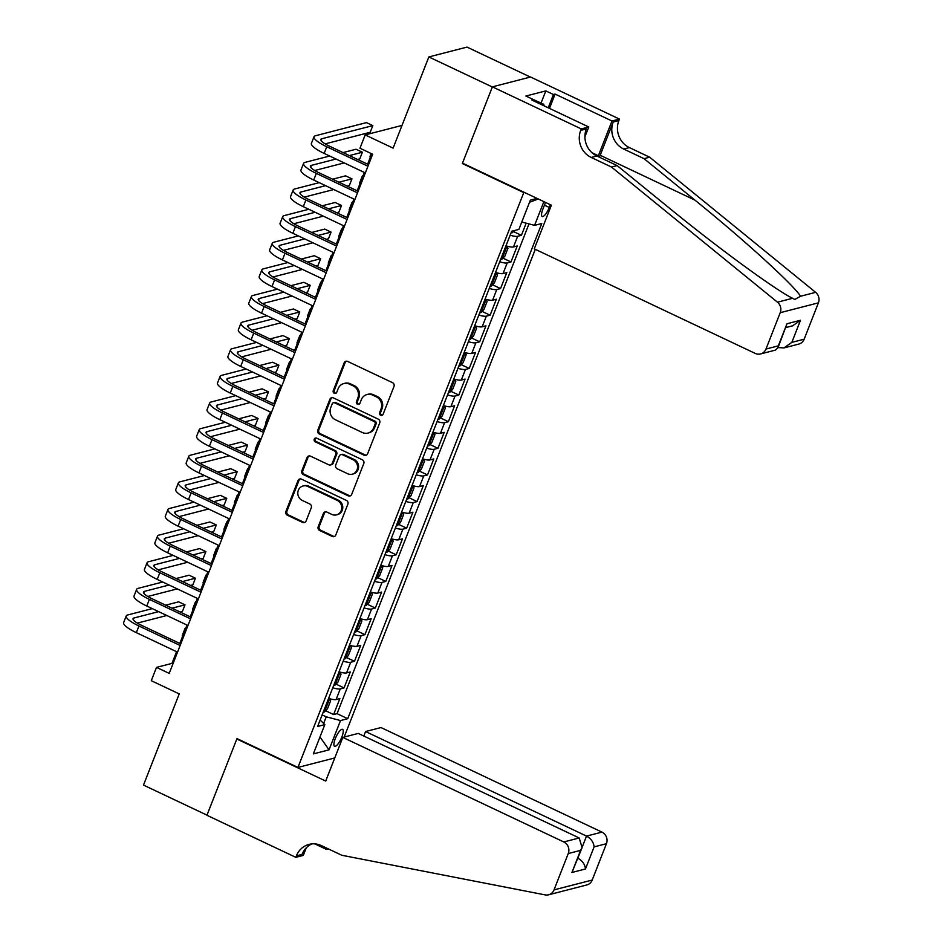 <?xml version="1.0" encoding="UTF-8"?>
<svg xmlns="http://www.w3.org/2000/svg" width="942" height="942" viewBox="0 0 942 942"><rect width="100%" height="100%" fill="white"/><g stroke="black" fill="none" stroke-linecap="round" stroke-linejoin="round"><path stroke-width="1.41" d="M380.65 415.234A2.014 1.872 -104.5 0 0 383.111 414.233L393.992 386.455A2.885 2.685 -104.5 0 0 392.52 382.664L347.657 361.434A2.885 2.685 -104.5 0 0 344.136 362.87L333.256 390.636A2.014 1.872 -104.5 0 0 335.505 393.415A2.014 1.872 -104.5 0 0 336.741 392.284L338.154 388.693A9.208 8.584 -104.5 0 1 343.83 383.547A9.208 8.584 -104.5 0 1 349.411 384.101L353.144 385.879A9.208 8.584 -104.5 0 1 357.842 398.007L356.441 401.61A2.014 1.872 -104.5 0 0 358.69 404.377A2.014 1.872 -104.5 0 0 359.926 403.258L361.339 399.667A9.208 8.584 -104.5 0 1 367.015 394.521A9.208 8.584 -104.5 0 1 372.585 395.075L376.329 396.841A9.208 8.584 -104.5 0 1 381.027 408.981L379.626 412.572A2.014 1.872 -104.5 0 0 380.65 415.234M367.015 394.521L368.039 394.251A9.208 8.584 -104.5 0 1 373.621 394.804L377.365 396.582A9.208 8.584 -104.5 0 1 382.063 408.722L380.65 412.313A2.014 1.872 -104.5 0 0 382.37 415.139M346.444 361.186A2.885 2.685 -104.5 0 0 345.161 362.599L334.28 390.365A2.014 1.872 -104.5 0 0 336 393.203M343.83 383.547L344.854 383.276A9.208 8.584 -104.5 0 1 350.436 383.841L354.18 385.608A9.208 8.584 -104.5 0 1 358.878 397.748L357.465 401.339A2.014 1.872 -104.5 0 0 359.185 404.165M341.875 736.962A9.385 2.696 115.3 0 0 342.582 729.332A9.385 2.696 115.3 0 0 335.27 738.669A9.385 2.696 115.3 0 0 334.551 746.299A9.385 2.696 115.3 0 0 341.875 736.962M318.196 526.708A2.885 2.685 -104.5 0 0 319.668 530.499L332.255 536.457A2.885 2.685 -104.5 0 0 335.776 535.021L347.857 504.194A2.885 2.685 -104.5 0 0 346.385 500.402L301.511 479.16A2.885 2.685 -104.5 0 0 298.002 480.597L285.909 511.435A2.885 2.685 -104.5 0 0 287.381 515.227L302.582 522.421A2.885 2.685 -104.5 0 0 306.103 520.985L311.272 507.797A2.885 2.685 -104.5 0 0 309.812 503.994L302.264 500.426A7.701 7.171 -104.5 0 1 303.088 485.978A7.701 7.171 -104.5 0 1 307.751 486.449L337.283 500.426A7.701 7.171 -104.5 0 1 336.471 514.874A7.701 7.171 -104.5 0 1 331.808 514.414L326.886 512.083A2.885 2.685 -104.5 0 0 323.365 513.508L318.196 526.708L319.232 526.448A2.885 2.685 -104.5 0 0 320.692 530.24L333.28 536.198A2.885 2.685 -104.5 0 0 334.492 536.445M523.293 192.368L462.345 163.531L492.336 86.982L428.845 56.944L393.108 148.13L365.178 134.906L359.962 148.224L372.655 154.229L169.207 673.389L156.502 667.383L151.285 680.689L179.227 693.913L143.49 785.098L206.981 815.136L236.972 738.599L297.931 767.436L523.94 192.203M364.107 455.186A2.885 2.685 -104.5 0 0 367.615 453.75L379.708 422.911A2.885 2.685 -104.5 0 0 378.237 419.119L333.362 397.889A2.885 2.685 -104.5 0 0 329.853 399.326L317.76 430.164A2.885 2.685 -104.5 0 0 319.232 433.956L364.107 455.186L365.131 454.915A2.885 2.685 -104.5 0 0 366.344 455.174M363.777 463.558L351.696 494.385A2.885 2.685 -104.5 0 1 348.175 495.822L303.3 474.591A2.885 2.685 -104.5 0 1 301.84 470.8L307.01 457.6A2.885 2.685 -104.5 0 1 310.53 456.163L328.723 464.783A2.885 2.685 -104.5 0 0 332.243 463.346L335.67 454.586A2.885 2.685 -104.5 0 0 334.198 450.794L315.252 441.833A2.014 1.872 -104.5 0 1 315.476 438.054A2.014 1.872 -104.5 0 1 316.689 438.171L362.317 459.755A2.885 2.685 -104.5 0 1 363.777 463.558M428.845 56.944L467.02 47.1L530.346 77.067M325.591 710.751L333.609 714.542L339.874 698.575L336.106 699.541L340.274 688.896A11.728 2.614 -158.6 0 1 332.762 687.778M336.023 684.127L344.042 687.919L350.306 671.952L346.538 672.918L350.707 662.273A11.728 2.614 -158.6 0 1 343.206 661.154M346.456 657.504L354.475 661.296L360.739 645.329L356.971 646.294L361.139 635.65A11.728 2.614 -158.6 0 1 353.639 634.531M356.888 630.881L364.907 634.673L371.172 618.706L367.404 619.671L371.572 609.027A11.728 2.614 -158.6 0 1 364.071 607.908M367.321 604.258L375.34 608.049L381.604 592.082L377.836 593.048L382.005 582.403A11.728 2.614 -158.6 0 1 374.504 581.285M377.754 577.634L385.773 581.426L392.037 565.459L388.269 566.425L392.449 555.78A11.728 2.614 -158.6 0 1 384.937 554.661M388.186 551.011L396.205 554.803L402.469 538.824L398.702 539.801L402.882 529.157A11.728 2.614 -158.6 0 1 395.369 528.038M398.631 524.388L406.638 528.179L412.902 512.201L409.134 513.178L413.314 502.522A11.728 2.614 -158.6 0 1 405.802 501.415M409.063 497.765L417.082 501.556L423.335 485.577L419.567 486.555L423.747 475.898A11.728 2.614 -158.6 0 1 416.234 474.792M419.496 471.141L427.515 474.933L433.767 458.954L429.999 459.932L434.18 449.275A11.728 2.614 -158.6 0 1 426.667 448.168M429.929 444.518L437.948 448.31L444.2 432.331L440.444 433.308L444.612 422.652A11.728 2.614 -158.6 0 1 437.1 421.545M440.361 417.895L448.38 421.686L454.633 405.708L450.877 406.685L455.045 396.029A11.728 2.614 -158.6 0 1 447.532 394.922M450.794 391.271L458.813 395.063L465.077 379.084L461.309 380.062L465.478 369.405A11.728 2.614 -158.6 0 1 457.965 368.298M461.227 364.648L469.246 368.44L475.51 352.461L471.742 353.438L475.91 342.782A11.728 2.614 -158.6 0 1 468.41 341.675M471.659 338.025L479.678 341.816L485.942 325.838L482.174 326.815L486.343 316.159A11.728 2.614 -158.6 0 1 478.842 315.052M482.092 311.402L490.111 315.193L496.375 299.215L492.607 300.192L496.775 289.535A11.728 2.614 -158.6 0 1 489.275 288.429M492.525 284.778L500.543 288.57L506.808 272.591L503.04 273.569L507.22 262.912A11.728 2.614 -158.6 0 1 499.707 261.805M502.957 258.155L510.976 261.947L517.24 245.968L513.472 246.945A11.728 2.614 -158.6 0 1 505.96 245.827M545.524 202.424A9.09 2.614 115.3 0 0 545.194 203.236L542.898 209.1A9.09 2.614 115.3 0 0 542.203 216.495A9.09 2.614 115.3 0 0 549.292 207.452L550.363 204.708M334.775 757.945L297.931 767.436M344.16 737.056L535.292 249.336M333.609 714.542L337.059 713.659L347.728 718.699L541.791 223.501L534.573 225.362L521.786 222.018M347.728 718.699L340.509 720.559L329.029 749.844L313.345 753.894L324.825 724.61L317.607 726.47L511.671 231.273L518.889 229.412L530.37 200.116L537.046 198.397M543.875 201.635L534.573 225.362M513.402 231.532L521.409 235.323L517.653 236.289A11.728 2.614 -158.6 0 1 510.14 235.182M510.976 261.947L507.22 262.912M500.543 288.57L496.775 289.535M490.111 315.193L486.343 316.159M479.678 341.816L475.91 342.782M469.246 368.44L465.478 369.405M458.813 395.063L455.045 396.029M448.38 421.686L444.612 422.652M437.948 448.31L434.18 449.275M427.515 474.933L423.747 475.898M417.082 501.556L413.314 502.522M406.638 528.179L402.882 529.157M396.205 554.803L392.449 555.78M385.773 581.426L382.005 582.403M375.34 608.049L371.572 609.027M364.907 634.673L361.139 635.65M354.475 661.296L350.707 662.273M344.042 687.919L340.274 688.896M337.059 713.659L528.992 223.902M521.409 235.323L526.178 223.16M323.624 723.444L326.226 716.815L322.14 714.884M176.566 651.676L171.974 663.392L156.502 667.383M371.69 153.77L367.604 164.214M364.377 172.457L357.171 190.837M353.945 199.08L346.738 217.461M343.5 225.703L336.306 244.084M333.068 252.326L325.873 270.707M322.635 278.95L315.44 297.331M312.202 305.573L305.008 323.954M301.77 332.196L294.575 350.577M291.337 358.82L284.131 377.2M280.904 385.443L273.698 403.824M270.472 412.066L263.265 430.447M260.039 438.689L252.833 457.07M249.606 465.313L242.4 483.693M239.174 491.936L231.968 510.317M228.741 518.559L221.535 536.94M218.297 545.183L211.102 563.563M207.864 571.806L200.67 590.187M197.431 598.429L190.237 616.81M186.999 625.052L179.804 643.433M402.01 125.416L365.178 134.906M172.939 663.839L171.974 663.392M495.527 272.45A11.728 2.614 21.4 0 0 503.04 273.569M485.095 299.073A11.728 2.614 21.4 0 0 492.607 300.192M474.662 325.697A11.728 2.614 21.4 0 0 482.174 326.815M464.229 352.32A11.728 2.614 21.4 0 0 471.742 353.438M453.797 378.943A11.728 2.614 21.4 0 0 461.309 380.062M443.364 405.566A11.728 2.614 21.4 0 0 450.877 406.685M432.931 432.19A11.728 2.614 21.4 0 0 440.444 433.308M422.499 458.813A11.728 2.614 21.4 0 0 429.999 459.932M412.066 485.436A11.728 2.614 21.4 0 0 419.567 486.555M401.633 512.059A11.728 2.614 21.4 0 0 409.134 513.178M391.201 538.683A11.728 2.614 21.4 0 0 398.702 539.801M380.756 565.306A11.728 2.614 21.4 0 0 388.269 566.425M370.324 591.929A11.728 2.614 21.4 0 0 377.836 593.048M359.891 618.553A11.728 2.614 21.4 0 0 367.404 619.671M349.458 645.176A11.728 2.614 21.4 0 0 356.971 646.294M339.026 671.799A11.728 2.614 21.4 0 0 346.538 672.918M324.825 724.61L320.127 720.029M328.593 698.422A11.728 2.614 21.4 0 0 336.106 699.541M326.226 716.815L340.509 720.559M529.534 202.259L538.282 198.986M329.029 749.844L319.986 736.974M462.345 163.531L462.993 163.366M332.149 397.642A2.885 2.685 -104.5 0 0 330.877 399.055L318.796 429.893A2.885 2.685 -104.5 0 0 320.268 433.685L365.131 454.915M375.093 424.135A2.014 1.872 -104.5 0 0 374.056 421.486L334.669 402.846A2.014 1.872 -104.5 0 0 332.208 403.847L330.724 407.639A9.208 8.584 -104.5 0 0 335.423 419.779L362.352 432.519A9.208 8.584 -104.5 0 0 367.922 433.073A9.208 8.584 -104.5 0 0 373.609 427.927L375.093 424.135L376.117 423.876A2.014 1.872 -104.5 0 0 375.093 421.215L374.056 421.486M333.456 402.729L334.481 402.458A2.014 1.872 -104.5 0 1 335.705 402.575L375.093 421.215M367.922 433.073L368.958 432.814A9.208 8.584 -104.5 0 0 374.633 427.668L373.609 427.927M376.117 423.876L374.633 427.668M309.317 455.916A2.885 2.685 -104.5 0 0 308.046 457.329L302.865 470.529A2.885 2.685 -104.5 0 0 304.337 474.321L349.211 495.563A2.885 2.685 -104.5 0 0 350.424 495.81M330.465 464.948L331.502 464.689A2.885 2.685 -104.5 0 0 333.268 463.075L336.706 454.327A2.885 2.685 -104.5 0 0 335.234 450.535L316.288 441.562L315.252 441.833M316.006 437.995A2.014 1.872 -104.5 0 0 316.288 441.562M347.61 473.708A7.701 7.171 -104.5 0 0 357.548 467.444A7.701 7.171 -104.5 0 0 353.085 459.731L342.676 454.809A2.885 2.685 -104.5 0 0 339.167 456.246L335.729 464.995A2.885 2.685 -104.5 0 0 337.201 468.786L347.61 473.708M352.273 474.179L353.297 473.92A7.701 7.171 -104.5 0 0 354.121 459.46L353.085 459.731M340.933 454.633L341.97 454.362A2.885 2.685 -104.5 0 1 343.712 454.539L354.121 459.46M325.673 511.824A2.885 2.685 -104.5 0 0 324.401 513.249L319.232 526.448M336.471 514.874L337.507 514.615A7.701 7.171 -104.5 0 0 338.319 500.167L337.283 500.426M303.088 485.978L304.113 485.719A7.701 7.171 -104.5 0 1 308.776 486.178L338.319 500.167M300.298 478.913A2.885 2.685 -104.5 0 0 299.026 480.326L286.945 511.165A2.885 2.685 -104.5 0 0 288.417 514.956L303.618 522.151A2.885 2.685 -104.5 0 0 304.831 522.41M514.308 230.59L512.165 232.792A7.771 1.731 -158.6 0 1 511.047 232.851M371.148 153.511L370.135 156.113A21.996 4.898 21.4 0 0 370.277 157.385M325.167 143.879L370.206 132.269L372.82 125.616L366.473 122.601L315.452 135.754A21.996 4.898 21.4 0 0 314.016 136.743A21.996 4.898 21.4 0 0 326.756 146.764L367.945 166.251M314.016 136.743L311.402 143.396A21.996 4.898 21.4 0 0 324.154 153.416L365.331 172.916M368.569 164.662L329.335 146.104A14.66 3.262 -158.6 0 1 320.845 139.416A14.66 3.262 -158.6 0 1 321.799 138.757L372.82 125.616M533.408 99.581L543.664 104.279L544.217 105.904M542.804 105.233L543.664 104.279M611.499 167.04L617.151 165.592L668.043 207.028C716.403 246.71 775.207 289.806 792.563 298.296L794.789 299.45L800.547 296.247C793.717 285.037 743.827 239.633 694.913 200.104L644.022 158.656L623.71 149.048A20.536 19.134 75.5 0 1 613.23 122.001L618.882 120.541L619.459 119.081L530.57 77.009L492.395 86.852L462.498 163.131L551.388 205.191L534.279 248.853L755.237 353.415A8.796 8.195 -104.5 0 0 760.559 353.945A8.796 8.195 -104.5 0 0 765.987 349.035L780.223 312.685A8.796 8.195 -104.5 0 0 777.468 302.194L611.499 167.04L591.187 157.432A20.536 19.134 75.5 0 1 580.708 130.385L581.285 128.913L492.395 86.852M644.022 158.656L649.674 157.208L629.362 147.588A20.536 19.134 75.5 0 1 618.882 120.541M580.708 130.385L586.36 128.924A20.536 19.134 75.5 0 0 596.828 155.972L617.151 165.592M765.987 349.035L778.316 345.855L786.97 323.754L800.488 320.268L791.833 342.37L804.162 339.191L818.398 302.853L780.223 312.685M800.547 296.247L815.642 292.35L649.674 157.208M581.285 128.913L588.762 126.982L531.877 100.064L533.525 99.64L533.125 100.664M541.061 103.043L545.818 90.903L525.907 96.037L533.525 99.64M545.818 90.903L553.437 94.506L555.085 94.082L611.982 121L619.459 119.081M598.04 156.549A32.994 9.467 115.3 0 0 598.358 155.748L611.982 121M588.762 126.982L584.911 136.802M599.418 157.196A38.198 10.963 115.3 0 0 600.195 155.277L613.23 122.001M815.642 292.35A8.796 8.195 75.5 0 1 818.398 302.853M804.162 339.191A8.796 8.195 75.5 0 1 798.734 344.101L783.956 347.916L778.057 347.574M555.085 94.082L549.48 108.401M548.22 107.8L553.437 94.506M778.316 345.855L777.962 347.81L775.337 350.141L760.559 353.945M786.97 323.754L777.962 347.81M800.488 320.268L792.622 325.814L785.899 327.545M791.833 342.37L783.956 347.916M342.817 737.398L563.775 841.948L579.2 837.98L358.243 733.418L342.817 737.398L325.708 781.059L236.819 738.999L206.934 815.277L295.823 857.338L303.3 855.407L306.256 847.847M363.8 736.055L365.567 731.534L380.992 727.554L601.95 832.116A8.796 8.195 75.5 0 1 606.436 843.702L592.2 880.052A8.796 8.195 75.5 0 1 586.772 884.962L548.597 894.806A8.796 8.195 -104.5 0 1 545.194 894.9L341.793 855.265L321.469 845.645A20.536 19.134 -104.5 0 0 309.047 844.397A20.536 19.134 -104.5 0 0 296.389 855.878L295.823 857.338M606.436 843.702L594.108 846.882L585.453 868.983L571.935 872.469L580.59 850.367L568.262 853.546L554.026 889.884L592.2 880.052M328.417 848.93L326.509 849.425L326.968 848.247M314.805 843.879L326.509 849.425M237.466 738.834L236.819 738.999M365.567 731.534L586.525 836.084L601.95 832.116M548.597 894.806A8.796 8.195 -104.5 0 0 554.026 889.884M568.262 853.546A8.796 8.195 -104.5 0 0 563.775 841.948M311.932 843.902A20.536 19.134 -104.5 0 0 302.041 854.418L296.389 855.878M594.108 846.882C593.648 842.313 591.117 838.721 586.525 836.084L582.497 846.363M585.453 868.983C584.982 864.415 582.462 860.823 577.87 858.186M571.935 872.469L582.085 847.623L579.2 837.98M580.59 850.367L582.085 847.623M506.937 246.109A7.771 1.731 -158.6 0 1 505.83 246.156M501.803 259.344L506.973 246.156L507.962 248.241L504.83 256.224L501.721 259.415A7.771 1.731 -158.6 0 1 500.614 259.474M504.1 251.267L503.876 251.22A7.771 1.731 -158.6 0 1 503.852 251.22L502.628 254.411A7.771 1.731 21.4 0 0 502.628 254.411L502.628 254.411M363.282 175.236A21.996 4.898 21.4 0 0 362.317 176.072L359.703 182.736A21.996 4.898 21.4 0 0 359.844 184.008M362.317 176.072A21.996 4.898 21.4 0 0 362.458 177.355M490.181 286.097A7.771 1.731 -158.6 0 0 491.288 286.038L494.397 282.847L497.529 274.864L496.505 272.733A7.771 1.731 -158.6 0 1 495.398 272.78M493.667 277.902L493.443 277.843A7.771 1.731 -158.6 0 1 493.42 277.843L492.183 281.034A7.771 1.731 21.4 0 0 492.183 281.034L492.183 281.034M352.85 201.859A21.996 4.898 21.4 0 0 351.872 202.695L349.27 209.36A21.996 4.898 21.4 0 0 349.411 210.631M351.872 202.695A21.996 4.898 21.4 0 0 352.025 203.978M479.749 312.72A7.771 1.731 -158.6 0 0 480.856 312.662L483.964 309.471L487.096 301.487L486.072 299.356A7.771 1.731 -158.6 0 1 484.965 299.403M483.234 304.525L483.01 304.466A7.771 1.731 -158.6 0 1 482.987 304.466L481.751 307.657A7.771 1.731 21.4 0 1 481.739 307.657M342.417 228.482A21.996 4.898 21.4 0 0 341.44 229.318L338.837 235.983A21.996 4.898 21.4 0 0 338.979 237.254M341.44 229.318A21.996 4.898 21.4 0 0 341.593 230.602M469.316 339.344A7.771 1.731 -158.6 0 0 470.423 339.285L473.532 336.094L476.664 328.11L475.639 325.979A7.771 1.731 -158.6 0 1 474.532 326.026M471.306 334.269L471.318 334.28A7.771 1.731 21.4 0 0 471.318 334.28L472.578 331.089A7.771 1.731 -158.6 0 1 472.554 331.089M331.984 255.105A21.996 4.898 21.4 0 0 331.007 255.941L328.405 262.606A21.996 4.898 21.4 0 0 328.546 263.878M331.007 255.941A21.996 4.898 21.4 0 0 331.148 257.225M329.665 156.031L305.02 162.377A21.996 4.898 21.4 0 0 303.583 163.366A21.996 4.898 21.4 0 0 316.324 173.387L357.513 192.875M303.583 163.366L300.969 170.019A21.996 4.898 21.4 0 0 313.721 180.04L354.898 199.539M358.137 191.285L318.902 172.727A14.66 3.262 -158.6 0 1 310.413 166.039A14.66 3.262 -158.6 0 1 311.366 165.38L336.011 159.033M314.734 170.502L344.195 162.907M357.571 159.457L359.773 158.892L362.387 152.239L356.029 149.225L343.029 152.58M349.376 155.583L362.387 152.239M319.22 182.654L294.587 189.001A21.996 4.898 21.4 0 0 293.15 189.99A21.996 4.898 21.4 0 0 305.891 200.01L347.08 219.498M293.15 189.99L290.536 196.643A21.996 4.898 21.4 0 0 303.289 206.663L344.466 226.162M347.704 217.908L308.47 199.351A14.66 3.262 -158.6 0 1 299.98 192.663A14.66 3.262 -158.6 0 1 300.934 192.015L325.579 185.656M304.29 197.125L333.762 189.53M347.139 186.08L349.341 185.515L351.955 178.862L345.596 175.848L332.597 179.204M338.943 182.206L351.955 178.862M308.788 209.277L284.143 215.624A21.996 4.898 21.4 0 0 282.718 216.613A21.996 4.898 21.4 0 0 295.458 226.633L336.647 246.121M282.718 216.613L280.104 223.266A21.996 4.898 21.4 0 0 292.844 233.298L334.033 252.786M337.271 244.531L298.037 225.974A14.66 3.262 -158.6 0 1 289.547 219.286A14.66 3.262 -158.6 0 1 290.501 218.638L315.146 212.28M293.857 223.749L323.33 216.154M336.694 212.704L338.908 212.138L341.522 205.486L335.164 202.471L322.164 205.827M328.511 208.83L341.522 205.486M298.355 235.9L273.71 242.247A21.996 4.898 21.4 0 0 272.285 243.236A21.996 4.898 21.4 0 0 285.026 253.257L326.215 272.744M272.285 243.236L269.671 249.889A21.996 4.898 21.4 0 0 282.412 259.921L323.601 279.409M326.839 271.155L287.604 252.597A14.66 3.262 -158.6 0 1 279.103 245.909A14.66 3.262 -158.6 0 1 280.068 245.261L304.702 238.903M283.424 250.372L312.897 242.777M326.262 239.327L328.475 238.762L331.078 232.109L324.731 229.094L311.731 232.45M318.078 235.453L331.078 232.109M465.195 352.602A7.771 1.731 -158.6 0 1 464.1 352.649M460.073 365.837L465.23 352.661L466.231 354.734L463.099 362.717L459.99 365.908A7.771 1.731 -158.6 0 1 458.884 365.967M460.873 360.904L460.885 360.904A7.771 1.731 21.4 0 0 460.885 360.904L462.145 357.713A7.771 1.731 -158.6 0 1 462.122 357.713M321.552 281.729A21.996 4.898 21.4 0 0 320.574 282.565L317.972 289.229A21.996 4.898 21.4 0 0 318.113 290.501M320.574 282.565A21.996 4.898 21.4 0 0 320.716 283.848M287.922 262.524L263.277 268.87A21.996 4.898 21.4 0 0 261.852 269.859A21.996 4.898 21.4 0 0 274.593 279.88L315.77 299.368M261.852 269.859L259.238 276.512A21.996 4.898 21.4 0 0 271.979 286.545L313.168 306.032M316.394 297.778L277.172 279.221A14.66 3.262 -158.6 0 1 268.67 272.532A14.66 3.262 -158.6 0 1 269.636 271.885L294.269 265.526M272.992 276.995L302.464 269.4M315.829 265.95L318.043 265.385L320.645 258.732L314.298 255.718L301.299 259.074M307.645 262.076L320.645 258.732M448.451 392.59A7.771 1.731 -158.6 0 0 449.558 392.531L452.666 389.34L455.798 381.357L454.774 379.226A7.771 1.731 -158.6 0 1 453.667 379.273M451.936 384.395L451.701 384.336A7.771 1.731 -158.6 0 1 451.689 384.336L450.453 387.527A7.771 1.731 21.4 0 0 450.453 387.527L450.453 387.527M311.119 308.352A21.996 4.898 21.4 0 0 310.142 309.188L307.539 315.853A21.996 4.898 21.4 0 0 307.681 317.124M310.142 309.188A21.996 4.898 21.4 0 0 310.283 310.471M277.49 289.147L252.845 295.494A21.996 4.898 21.4 0 0 251.408 296.483A21.996 4.898 21.4 0 0 264.16 306.503L305.338 325.991M251.408 296.483L248.806 303.147A21.996 4.898 21.4 0 0 261.546 313.168L302.735 332.656M305.962 324.401L266.739 305.844A14.66 3.262 -158.6 0 1 258.238 299.156A14.66 3.262 -158.6 0 1 259.191 298.508L283.836 292.15M262.559 303.618L292.02 296.024M305.396 292.573L307.61 292.008L310.212 285.355L303.866 282.341L290.866 285.697M297.213 288.699L310.212 285.355M438.018 419.214A7.771 1.731 -158.6 0 0 439.125 419.166L442.234 415.964L445.366 407.98L444.341 405.849A7.771 1.731 -158.6 0 1 443.235 405.896M441.504 411.018L441.268 410.959A7.771 1.731 -158.6 0 1 441.256 410.959L440.02 414.15A7.771 1.731 21.4 0 1 439.996 414.15L440.02 414.15M300.686 334.975A21.996 4.898 21.4 0 0 299.709 335.811L297.107 342.476A21.996 4.898 21.4 0 0 297.248 343.748M299.709 335.811A21.996 4.898 21.4 0 0 299.85 337.095M267.057 315.77L242.412 322.117A21.996 4.898 21.4 0 0 240.975 323.106A21.996 4.898 21.4 0 0 253.728 333.127L294.905 352.614M240.975 323.106L238.373 329.771A21.996 4.898 21.4 0 0 251.114 339.791L292.303 359.279M295.529 351.025L256.306 332.467A14.66 3.262 -158.6 0 1 247.805 325.779A14.66 3.262 -158.6 0 1 248.759 325.131L273.404 318.773M252.126 330.242L281.587 322.647M294.964 319.197L297.177 318.632L299.78 311.979L293.433 308.976L280.433 312.32M286.78 315.323L299.78 311.979M427.586 445.837A7.771 1.731 -158.6 0 0 428.692 445.79L431.801 442.587L434.933 434.603L433.909 432.472A7.771 1.731 -158.6 0 1 432.802 432.519M429.587 440.774L429.564 440.774A7.771 1.731 21.4 0 0 429.587 440.774L430.835 437.583A7.771 1.731 -158.6 0 1 430.812 437.583M290.242 361.598A21.996 4.898 21.4 0 0 289.276 362.446L286.662 369.099A21.996 4.898 21.4 0 0 286.815 370.371M289.276 362.446A21.996 4.898 21.4 0 0 289.418 363.718M256.624 342.393L231.979 348.74A21.996 4.898 21.4 0 0 230.543 349.729A21.996 4.898 21.4 0 0 243.295 359.75L284.472 379.237M230.543 349.729L227.94 356.394A21.996 4.898 21.4 0 0 240.681 366.414L281.87 385.902M285.096 377.648L245.874 359.09A14.66 3.262 -158.6 0 1 237.372 352.414A14.66 3.262 -158.6 0 1 238.326 351.755L262.971 345.396M241.694 356.865L271.155 349.27M284.531 345.82L286.745 345.255L289.347 338.602L283 335.599L270.001 338.943M276.347 341.946L289.347 338.602M417.153 472.46A7.771 1.731 -158.6 0 0 418.26 472.413L421.368 469.21L424.501 461.227L423.476 459.095A7.771 1.731 -158.6 0 1 422.369 459.143M419.131 467.397L419.155 467.397A7.771 1.731 21.4 0 0 419.155 467.397L420.403 464.206A7.771 1.731 -158.6 0 1 420.379 464.206M279.809 388.222A21.996 4.898 21.4 0 0 278.844 389.07L276.23 395.722A21.996 4.898 21.4 0 0 276.383 396.994M278.844 389.07A21.996 4.898 21.4 0 0 278.985 390.341M246.192 369.017L221.547 375.375A21.996 4.898 21.4 0 0 220.11 376.353A21.996 4.898 21.4 0 0 232.851 386.373L274.04 405.872M220.11 376.353L217.508 383.017A21.996 4.898 21.4 0 0 230.248 393.038L271.437 412.525M274.664 404.271L235.441 385.714A14.66 3.262 -158.6 0 1 226.94 379.037A14.66 3.262 -158.6 0 1 227.893 378.378L252.538 372.019M231.261 383.488L260.722 375.893M274.098 372.443L276.3 371.878L278.914 365.225L272.568 362.223L259.568 365.567M265.915 368.569L278.914 365.225M413.032 485.719A7.771 1.731 -158.6 0 1 411.937 485.766M407.898 498.954L413.067 485.778L414.056 487.85L410.936 495.833L407.827 499.036A7.771 1.731 -158.6 0 1 406.72 499.083M410.194 490.888L409.97 490.829A7.771 1.731 -158.6 0 1 409.947 490.829L408.722 494.02A7.771 1.731 21.4 0 0 408.722 494.02L408.722 494.02M269.377 414.845A21.996 4.898 21.4 0 0 268.411 415.693L265.797 422.346A21.996 4.898 21.4 0 0 265.938 423.617M268.411 415.693A21.996 4.898 21.4 0 0 268.552 416.965M235.759 395.64L211.114 401.998A21.996 4.898 21.4 0 0 209.677 402.976A21.996 4.898 21.4 0 0 222.418 412.996L263.607 432.496M209.677 402.976L207.075 409.64A21.996 4.898 21.4 0 0 219.816 419.661L261.005 439.149M264.231 430.894L224.997 412.337A14.66 3.262 -158.6 0 1 216.507 405.661A14.66 3.262 -158.6 0 1 217.461 405.001L242.106 398.643M220.828 410.111L250.289 402.517M263.666 399.067L265.868 398.501L268.482 391.848L262.135 388.846L249.124 392.19M255.482 395.193L268.482 391.848M396.288 525.707A7.771 1.731 -158.6 0 0 397.394 525.66L400.503 522.457L403.623 514.473L402.611 512.342A7.771 1.731 -158.6 0 1 401.504 512.389M399.761 517.511L399.538 517.452A7.771 1.731 -158.6 0 1 399.514 517.452L398.289 520.643A7.771 1.731 21.4 0 0 398.289 520.643L398.289 520.643M258.944 441.468A21.996 4.898 21.4 0 0 257.978 442.316L255.364 448.969A21.996 4.898 21.4 0 0 255.506 450.241M257.978 442.316A21.996 4.898 21.4 0 0 258.12 443.588M225.326 422.263L200.681 428.622A21.996 4.898 21.4 0 0 199.245 429.599A21.996 4.898 21.4 0 0 211.985 439.62L253.174 459.119M199.245 429.599L196.643 436.264A21.996 4.898 21.4 0 0 209.383 446.284L250.56 465.772M253.798 457.518L214.564 438.96A14.66 3.262 -158.6 0 1 206.074 432.284A14.66 3.262 -158.6 0 1 207.028 431.624L231.673 425.266M210.396 436.735L239.857 429.14M253.233 425.69L255.435 425.125L258.049 418.472L251.702 415.469L238.691 418.813M245.05 421.816L258.049 418.472M385.843 552.33A7.771 1.731 -158.6 0 0 386.962 552.283L390.059 549.08L393.191 541.097L392.178 538.965A7.771 1.731 -158.6 0 1 391.071 539.012M389.329 544.135L389.105 544.076A7.771 1.731 -158.6 0 1 389.081 544.076L387.857 547.267A7.771 1.731 21.4 0 1 387.833 547.267L387.857 547.267M248.511 468.092A21.996 4.898 21.4 0 0 247.546 468.939L244.932 475.592A21.996 4.898 21.4 0 0 245.073 476.864M247.546 468.939A21.996 4.898 21.4 0 0 247.687 470.211M214.894 448.887L190.249 455.245A21.996 4.898 21.4 0 0 188.812 456.222A21.996 4.898 21.4 0 0 201.553 466.243L242.742 485.742M188.812 456.222L186.198 462.887A21.996 4.898 21.4 0 0 198.95 472.908L240.128 492.395M243.366 484.153L204.131 465.583A14.66 3.262 -158.6 0 1 195.642 458.907A14.66 3.262 -158.6 0 1 196.595 458.248L221.24 451.889M199.963 463.358L229.424 455.763M242.8 452.313L245.002 451.748L247.616 445.095L241.27 442.092L228.258 445.436M234.617 448.439L247.616 445.095M375.411 578.953A7.771 1.731 -158.6 0 0 376.517 578.906L379.626 575.703L382.758 567.72L381.734 565.589A7.771 1.731 -158.6 0 1 380.627 565.636M377.424 573.89L377.401 573.89A7.771 1.731 21.4 0 0 377.424 573.89L378.672 570.699A7.771 1.731 -158.6 0 1 378.649 570.699M238.079 494.715A21.996 4.898 21.4 0 0 237.113 495.563L234.499 502.216A21.996 4.898 21.4 0 0 234.64 503.487M237.113 495.563A21.996 4.898 21.4 0 0 237.254 496.834M204.461 475.51L179.816 481.868A21.996 4.898 21.4 0 0 178.379 482.846A21.996 4.898 21.4 0 0 191.12 492.866L232.309 512.366M178.379 482.846L175.765 489.51A21.996 4.898 21.4 0 0 188.518 499.531L229.695 519.018M232.933 510.776L193.699 492.207A14.66 3.262 -158.6 0 1 185.209 485.53A14.66 3.262 -158.6 0 1 186.163 484.871L210.808 478.512M189.53 489.981L218.991 482.386M232.368 478.936L234.57 478.371L237.184 471.718L230.825 468.716L217.826 472.06M224.172 475.062L237.184 471.718M364.978 605.576A7.771 1.731 -158.6 0 0 366.085 605.529L369.193 602.327L372.325 594.343L371.301 592.212A7.771 1.731 -158.6 0 1 370.194 592.259M366.968 600.513L366.98 600.513A7.771 1.731 21.4 0 0 366.98 600.513L368.24 597.322A7.771 1.731 -158.6 0 1 368.216 597.322M227.646 521.338A21.996 4.898 21.4 0 0 226.669 522.186L224.066 528.839A21.996 4.898 21.4 0 0 224.208 530.111M226.669 522.186A21.996 4.898 21.4 0 0 226.822 523.458M194.017 502.133L169.383 508.492A21.996 4.898 21.4 0 0 167.947 509.469A21.996 4.898 21.4 0 0 180.687 519.501L221.876 538.989M167.947 509.469L165.333 516.134A21.996 4.898 21.4 0 0 178.085 526.154L219.262 545.642M222.5 537.399L183.266 518.83A14.66 3.262 -158.6 0 1 174.776 512.154A14.66 3.262 -158.6 0 1 175.73 511.494L200.375 505.136M179.086 516.605L208.559 509.01M221.935 505.56L224.137 504.994L226.751 498.342L220.393 495.339L207.393 498.683M213.74 501.697L226.751 498.342M354.545 632.2A7.771 1.731 -158.6 0 0 355.652 632.153L358.761 628.95L361.893 620.966L360.868 618.835A7.771 1.731 -158.6 0 1 359.762 618.882M358.031 624.004L357.807 623.945A7.771 1.731 -158.6 0 1 357.783 623.945L356.547 627.137A7.771 1.731 21.4 0 0 356.547 627.137L356.547 627.137M217.213 547.973A21.996 4.898 21.4 0 0 216.236 548.809L213.634 555.462A21.996 4.898 21.4 0 0 213.775 556.734M216.236 548.809A21.996 4.898 21.4 0 0 216.389 550.081M183.584 528.756L158.939 535.115A21.996 4.898 21.4 0 0 157.514 536.092A21.996 4.898 21.4 0 0 170.255 546.125L211.444 565.612M157.514 536.092L154.9 542.757A21.996 4.898 21.4 0 0 167.641 552.777L208.83 572.265M212.068 564.023L172.833 545.453A14.66 3.262 -158.6 0 1 164.332 538.777A14.66 3.262 -158.6 0 1 165.297 538.117L189.943 531.759M168.653 543.228L198.126 535.633M211.491 532.183L213.704 531.618L216.319 524.965L209.96 521.962L196.96 525.306M203.307 528.321L216.319 524.965M344.113 658.823A7.771 1.731 -158.6 0 0 345.219 658.776L348.328 655.585L351.46 647.59L350.436 645.458A7.771 1.731 -158.6 0 1 349.329 645.506M347.598 650.628L347.374 650.569A7.771 1.731 -158.6 0 1 347.351 650.569L346.114 653.772A7.771 1.731 21.4 0 1 346.091 653.76M206.781 574.596A21.996 4.898 21.4 0 0 205.803 575.432L203.201 582.085A21.996 4.898 21.4 0 0 203.342 583.357M205.803 575.432A21.996 4.898 21.4 0 0 205.945 576.704M173.151 555.38L148.506 561.738A21.996 4.898 21.4 0 0 147.082 562.715A21.996 4.898 21.4 0 0 159.822 572.748L201.011 592.235M147.082 562.715L144.467 569.38A21.996 4.898 21.4 0 0 157.208 579.401L198.397 598.888M201.623 590.646L162.401 572.077A14.66 3.262 -158.6 0 1 153.899 565.4A14.66 3.262 -158.6 0 1 154.865 564.741L179.498 558.382M158.221 569.851L187.694 562.256M201.058 558.818L203.272 558.241L205.874 551.588L199.527 548.585L186.528 551.93M192.875 554.944L205.874 551.588M333.68 685.446A7.771 1.731 -158.6 0 0 334.787 685.399L337.895 682.208L341.028 674.213L340.003 672.082A7.771 1.731 -158.6 0 1 338.896 672.141M337.165 677.251L336.942 677.192A7.771 1.731 -158.6 0 1 336.918 677.192L335.682 680.395A7.771 1.731 21.4 0 1 335.658 680.383L335.682 680.395M196.348 601.22A21.996 4.898 21.4 0 0 195.371 602.056L192.769 608.709A21.996 4.898 21.4 0 0 192.91 609.98M195.371 602.056A21.996 4.898 21.4 0 0 195.512 603.327M162.719 582.003L138.074 588.361A21.996 4.898 21.4 0 0 136.649 589.351A21.996 4.898 21.4 0 0 149.389 599.371L190.567 618.859M136.649 589.351L134.035 596.003A21.996 4.898 21.4 0 0 146.775 606.024L187.964 625.512M191.191 617.269L151.968 598.7A14.66 3.262 -158.6 0 1 143.467 592.023A14.66 3.262 -158.6 0 1 144.432 591.364L169.065 585.006M147.788 596.474L177.261 588.88M190.625 585.441L192.839 584.864L195.441 578.211L189.095 575.209L176.095 578.553M182.442 581.567L195.441 578.211M323.247 712.07A7.771 1.731 -158.6 0 0 324.354 712.022L327.463 708.831L330.595 700.836L329.57 698.705A7.771 1.731 -158.6 0 1 328.464 698.764M325.237 707.006L325.249 707.018A7.771 1.731 21.4 0 0 325.249 707.018L326.497 703.815A7.771 1.731 -158.6 0 1 326.485 703.815M185.915 627.843A21.996 4.898 21.4 0 0 184.938 628.679L182.336 635.332A21.996 4.898 21.4 0 0 182.477 636.604M184.938 628.679A21.996 4.898 21.4 0 0 185.079 629.951M152.286 608.626L127.641 614.985A21.996 4.898 21.4 0 0 126.204 615.974A21.996 4.898 21.4 0 0 138.957 625.994L180.134 645.482M126.204 615.974L123.602 622.627A21.996 4.898 21.4 0 0 136.343 632.647L177.532 652.135M180.758 643.892L141.536 625.323A14.66 3.262 -158.6 0 1 133.034 618.647A14.66 3.262 -158.6 0 1 133.988 617.987L158.633 611.629M137.355 623.098L166.816 615.503M180.193 612.064L182.407 611.488L185.009 604.835L178.662 601.832L165.662 605.176M172.009 608.191L185.009 604.835M513.472 246.945L517.653 236.289M544.441 205.156L549.292 207.452M382.063 408.722L381.027 408.981M377.365 396.582L376.329 396.841M373.621 394.804L372.585 395.075M357.465 401.339L356.441 401.61M358.878 397.748L357.842 398.007M354.18 385.608L353.144 385.879M350.436 383.841L349.411 384.101M334.28 390.365L333.256 390.636M345.161 362.599L344.136 362.87M380.65 412.313L379.626 412.572M320.268 433.685L319.232 433.956M318.796 429.893L317.76 430.164M330.877 399.055L329.853 399.326M335.705 402.575L334.669 402.846M349.211 495.563L348.175 495.822M304.337 474.321L303.3 474.591M302.865 470.529L301.84 470.8M308.046 457.329L307.01 457.6M333.268 463.075L332.243 463.346M336.706 454.327L335.67 454.586M335.234 450.535L334.198 450.794M343.712 454.539L342.676 454.809M324.401 513.249L323.365 513.508M308.776 486.178L307.751 486.449M303.618 522.151L302.582 522.421M288.417 514.956L287.381 515.227M286.945 511.165L285.909 511.435M299.026 480.326L298.002 480.597M333.28 536.198L332.255 536.457M320.692 530.24L319.668 530.499M512.236 232.721L512.931 230.943M326.756 146.764L324.154 153.416M321.799 138.757L321.092 140.546M623.71 149.048L629.362 147.588M596.828 155.972L591.187 157.432M777.468 302.194L792.563 298.296M694.913 200.104L600.195 155.277M591.988 152.734L598.358 155.748M491.371 285.968L496.54 272.78M480.938 312.591L486.107 299.403M470.505 339.214L475.675 326.038M316.324 173.387L313.721 180.04M311.366 165.38L310.66 167.181M305.891 200.01L303.289 206.663M300.934 192.015L300.227 193.805M295.458 226.633L292.844 233.298M290.501 218.638L289.795 220.428M285.026 253.257L282.412 259.921M280.068 245.261L279.362 247.051M274.593 279.88L271.979 286.545M269.636 271.885L268.929 273.675M449.64 392.461L454.798 379.285M264.16 306.503L261.546 313.168M259.191 298.508L258.497 300.298M439.207 419.084L444.365 405.908M253.728 333.127L251.114 339.791M248.759 325.131L248.064 326.921M428.775 445.707L433.932 432.531M243.295 359.75L240.681 366.414M238.326 351.755L237.631 353.544M418.33 472.331L423.5 459.154M232.851 386.373L230.248 393.038M227.893 378.378L227.199 380.168M222.418 412.996L219.816 419.661M217.461 405.001L216.766 406.791M397.465 525.577L402.634 512.401M211.985 439.62L209.383 446.284M207.028 431.624L206.322 433.414M387.032 552.2L392.202 539.024M201.553 466.243L198.95 472.908M196.595 458.248L195.889 460.037M376.6 578.824L381.769 565.647M191.12 492.866L188.518 499.531M186.163 484.871L185.456 486.661M366.167 605.447L371.336 592.271M180.687 519.501L178.085 526.154M175.73 511.494L175.024 513.284M355.735 632.07L360.904 618.894M170.255 546.125L167.641 552.777M165.297 538.117L164.591 539.907M345.302 658.693L350.459 645.517M159.822 572.748L157.208 579.401M154.865 564.741L154.158 566.531M334.869 685.317L340.027 672.141M149.389 599.371L146.775 606.024M144.432 591.364L143.726 593.154M324.437 711.94L329.594 698.764M138.957 625.994L136.343 632.647M133.988 617.987L133.293 619.777"/></g></svg>
